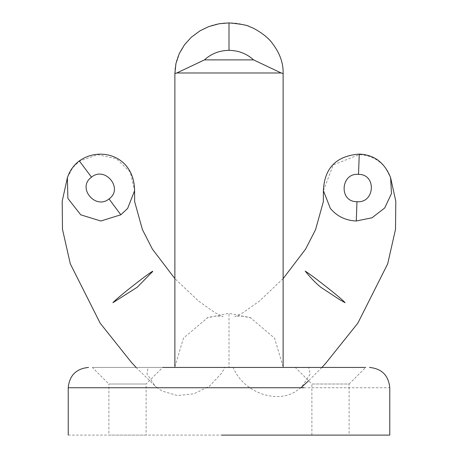 <?xml version="1.0" encoding="UTF-8"?>
<svg xmlns="http://www.w3.org/2000/svg" width="458" height="458" viewBox="0 0 458 458"><rect width="100%" height="100%" fill="white"/><g stroke="black" fill="none" stroke-linecap="round" stroke-linejoin="round"><path stroke-width="0.34" stroke-dasharray="2.29 1.72" d="M323.411 190.711L333.224 164.926L359.238 154.621C369.995 155.113 378.714 159.493 385.39 167.754L390.622 177.75M67.378 177.75L72.61 167.754L79.463 161.101L97.617 154.672L116.487 158.783L130.295 172.139L134.589 190.711M349.105 435.1L311.887 435.1L349.105 435.1L349.105 384.016L311.887 384.016L295.313 367.436L365.679 367.436L295.313 367.436M311.887 435.1L311.887 384.016L349.105 384.016L365.679 367.436L92.321 367.436L108.895 384.016L146.113 384.016L162.687 367.436L92.321 367.436M146.113 384.016L108.895 384.016L108.895 435.1L146.113 435.1L146.113 384.016M68.231 387.737L157.105 387.737L162.206 391.075L177.343 395.546L193.9 393.817L209.518 386.117L221.626 373.207L224.729 367.436L229 367.436L228.994 313.312L207.526 317.749L183.458 338.181L174.876 366.698M224.729 367.436L233.133 367.436C243.404 392.323 275.401 403.544 294.82 392.008L301.456 387.342L310.118 374.14L308.721 367.436M283.124 366.698L274.542 338.181L250.474 317.749L228.994 313.306M68.231 435.1L236.374 435.1M146.113 435.1L108.895 435.1M157.105 387.737L155.13 386.088L146.955 373.717L148.186 367.436M174.876 73.572C174.446 45.411 200.947 22.27 228.994 22.929C256.955 22.242 283.582 45.388 283.124 73.572M359.238 154.621L359.261 154.1M303.883 387.737L389.769 387.737M207.52 317.743L206.753 318.07C207.268 317.612 210.027 316.999 215.031 316.22C219.914 316.14 222.622 316.295 223.161 316.684L215.071 312.751L198.503 301.02L174.876 278.624M321.9 367.436L308.635 380.758M283.124 278.624L259.497 301.02L242.929 312.751L234.839 316.684C235.378 316.295 238.086 316.14 242.969 316.22C247.973 316.999 250.732 317.612 251.247 318.07L250.48 317.743M136.1 367.436L155.13 386.088"/><path stroke-width="0.69" d="M323.411 190.711C324.338 168.052 336.292 155.846 359.261 154.1C374.255 154.764 384.714 162.647 390.622 177.75L391.475 193.545L384.714 207.966L372.045 217.768L356.295 220.991C345.71 220.573 337.065 216.382 330.35 208.413L323.411 190.711L323.365 201.594L315.585 229.584L305.618 249.089L283.124 278.624M174.876 278.624L152.382 249.089L142.415 229.584L134.635 201.594L134.589 190.711L127.65 208.413L120.832 214.791L100.817 221.002L80.745 214.825L67.881 198.423L67.378 177.75L62.191 201.274L62.488 229.332L70.314 263.871L100.199 323.216L131.452 362.427L136.1 367.436M283.124 73.572L281.212 72.982L176.788 72.982L174.876 73.572L175.946 63.57L179.255 53.643L184.517 44.752L191.318 37.235L200.1 30.755L208.734 26.598L219.193 23.742L228.994 22.9C241.309 24.034 248.282 25.35 249.919 26.85C253.039 27.583 265.921 34.694 271.714 42.497C279.661 52.63 283.462 62.981 283.124 73.543L283.124 366.698M369.469 367.436C381.795 368.644 388.561 375.411 389.769 387.737L389.769 435.1L221.626 435.1M162.687 367.436L365.679 367.436M229 367.436L233.133 367.436M174.876 366.698L174.876 73.572M109.038 198.921C123.855 188.501 104.945 165.836 91.503 177.166C76.641 187.666 95.585 210.153 109.038 198.921L120.832 214.791M253.526 59.878C246.685 53.638 238.509 50.466 229 50.363C219.491 50.466 211.315 53.638 204.474 59.878L253.526 59.878L281.212 72.982M176.788 72.982L204.474 59.878M359.238 154.621L358.511 174.384C340.689 172.551 338.577 202.012 356.965 201.669C374.821 203.541 376.865 174.114 358.511 174.384M356.295 220.991L356.965 201.669M91.503 177.166L79.463 161.101M68.231 435.1L68.231 387.737L303.883 387.737M228.994 22.929L229 50.363M134.589 190.711L134.589 190.711C134.314 156.075 100.376 145.839 79.326 160.924C73.715 165.115 69.731 170.725 67.378 177.75M390.622 177.75L395.809 201.274L395.512 229.332L387.686 263.871L357.801 323.216L325.363 363.721L321.9 367.436M308.635 380.758L301.456 387.342M320.789 287.252C310.284 278.527 304.341 269.596 305.291 271.25C307.965 272.281 340.786 297.563 345.092 302.698L339.292 299.423L320.789 287.252M137.211 287.252L112.908 302.698C116.945 297.958 148.295 273.415 152.709 271.25L151.959 272.098C149.766 274.165 154.884 269.51 151.3 272.882L137.211 287.252M68.231 387.737C69.439 375.411 76.205 368.644 88.531 367.436"/></g></svg>
